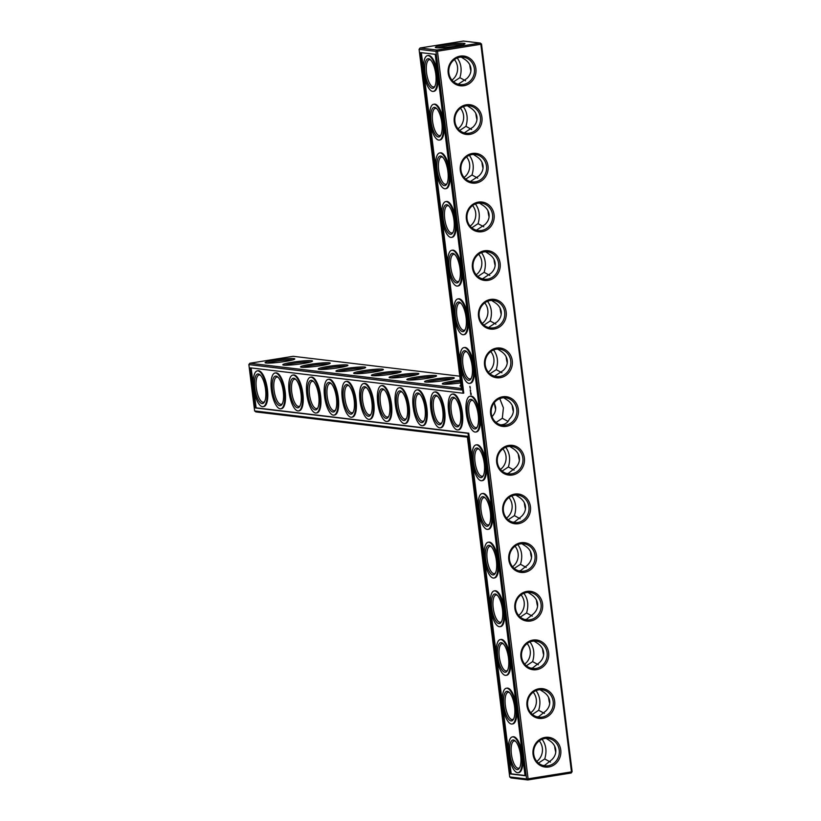 <?xml version="1.0" encoding="UTF-8"?>
<svg xmlns="http://www.w3.org/2000/svg" width="821" height="821" viewBox="0 0 821 821"><rect width="100%" height="100%" fill="white"/><g stroke="black" fill="none" stroke-linecap="round" stroke-linejoin="round"><path stroke-width="1.23" d="M467.395 437.162L255.875 411.916L254.633 410.921L248.866 364.596L461.515 389.975L419.09 49.342L435.961 51.354L436.905 50.009L420.034 47.998L419.09 49.342M572.134 771.658L571.467 771.884L480.839 44.283L481.506 44.057L572.134 771.658L571.19 773.002L527.821 779.95L526.579 778.955L528.098 778.831L437.47 51.23L435.961 51.354L526.579 778.955L509.718 776.943L467.282 436.31L254.633 410.921M539.264 740.86A13.793 12.849 -83.2 0 1 536.811 761.416M533.209 692.195A13.793 12.849 -83.2 0 1 530.756 712.751M527.144 643.541A13.793 12.849 -83.2 0 1 524.691 664.086M521.078 594.876A13.793 12.849 -83.2 0 1 518.626 615.432M515.024 546.211A13.793 12.849 -83.2 0 1 512.571 566.767M508.958 497.547A13.793 12.849 -83.2 0 1 506.506 518.102M502.904 448.882A13.793 12.849 -83.2 0 1 500.451 469.438M510.457 773.967L468.032 433.324L255.382 407.945L250.384 367.849L463.034 393.228L420.609 52.595L435.212 54.33L525.06 775.712L510.457 773.967L511.185 773.844L468.76 433.211L256.111 407.832L251.144 367.941M509.718 776.943L510.949 777.939L527.821 779.95L528.098 778.831L571.467 771.884L571.19 773.002M541.891 739.352L543.112 738.91M538.484 763.078L544.734 758.943C546.96 751.472 546.16 745.037 542.332 739.618M535.836 690.687L537.047 690.245M532.418 714.424L538.679 710.278C540.906 702.817 540.095 696.372 536.267 690.954M529.771 642.032L530.982 641.581M526.364 665.759L532.613 661.613C534.84 654.152 534.04 647.707 530.212 642.289M523.716 593.367L524.927 592.926M520.298 617.094L526.559 612.959C528.775 605.488 527.975 599.043 524.147 593.634M517.651 544.703L518.862 544.261M514.233 568.43L520.493 564.294C522.72 556.823 521.92 550.388 518.082 544.97M511.586 496.038L512.797 495.597M508.178 519.775L514.428 515.629C516.655 508.168 515.855 501.723 512.027 496.305M505.531 447.373L506.742 446.932M502.113 471.11L508.373 466.964C510.6 459.503 509.79 453.059 505.962 447.64M420.034 47.998L463.403 41.05L480.275 43.061L481.506 44.057M248.866 364.596L249.81 363.251L293.179 356.304L459.801 376.192M470.905 70.965A13.793 4.834 80.9 0 1 469.797 64.808M476.97 119.63A13.793 4.834 80.9 0 1 475.852 113.472M483.025 168.284A13.793 4.834 80.9 0 1 481.917 162.127M489.09 216.949A13.793 4.834 80.9 0 1 487.982 210.792M495.155 265.614A13.793 4.834 80.9 0 1 494.037 259.457M501.21 314.279A13.793 4.834 80.9 0 1 500.102 308.121M507.275 362.944A13.793 4.834 80.9 0 1 506.157 356.786M513.33 411.598A13.793 4.834 80.9 0 1 512.222 405.441M519.395 460.263A13.793 4.834 80.9 0 1 518.287 454.105M495.617 409.484A13.793 4.834 80.9 0 1 494.499 403.327M525.461 508.928A13.793 4.834 80.9 0 1 524.342 502.77M531.515 557.592A13.793 4.834 80.9 0 1 530.407 551.435M537.581 606.257A13.793 4.834 80.9 0 1 536.462 600.1M543.646 654.912A13.793 4.834 80.9 0 1 542.527 648.754M549.701 703.576A13.793 4.834 80.9 0 1 548.592 697.419M555.766 752.241A13.793 4.834 80.9 0 1 554.647 746.084M249.81 363.251L461.33 388.497M468.032 433.324L468.76 433.211M255.382 407.945L256.111 407.832M463.034 393.228L463.762 393.115L421.358 52.677M511.185 773.844L525.04 775.496M459.616 424.744A13.793 4.834 80.9 0 1 458.385 425.473A13.793 4.834 80.9 0 1 457.902 425.483A13.793 4.834 80.9 0 1 451.334 411.947A13.793 4.834 80.9 0 1 454.023 398.247A13.793 4.834 80.9 0 1 455.419 398.554M500.738 398.257L499.917 399.006L503.406 407.863L502.319 418.269L496.048 422.435M492.015 416.606C494.786 413.712 495.987 410.49 495.607 406.929L494.211 402.793M441.893 422.62A13.793 4.834 80.9 0 1 440.672 423.359A13.793 4.834 80.9 0 1 440.179 423.369A13.793 4.834 80.9 0 1 433.611 409.833A13.793 4.834 80.9 0 1 436.3 396.122A13.793 4.834 80.9 0 1 437.706 396.44M424.18 420.506A13.793 4.834 80.9 0 1 422.948 421.245A13.793 4.834 80.9 0 1 422.466 421.255A13.793 4.834 80.9 0 1 415.898 407.719A13.793 4.834 80.9 0 1 418.587 394.008A13.793 4.834 80.9 0 1 419.983 394.326M406.457 418.392A13.793 4.834 80.9 0 1 405.225 419.131A13.793 4.834 80.9 0 1 404.743 419.141A13.793 4.834 80.9 0 1 398.175 405.595A13.793 4.834 80.9 0 1 400.864 391.894A13.793 4.834 80.9 0 1 402.259 392.212M388.733 416.278A13.793 4.834 80.9 0 1 387.502 417.017A13.793 4.834 80.9 0 1 387.019 417.027A13.793 4.834 80.9 0 1 380.451 403.48A13.793 4.834 80.9 0 1 383.14 389.78A13.793 4.834 80.9 0 1 384.536 390.098M371.01 414.164A13.793 4.834 80.9 0 1 369.789 414.903A13.793 4.834 80.9 0 1 369.296 414.913A13.793 4.834 80.9 0 1 362.728 401.366A13.793 4.834 80.9 0 1 365.417 387.666A13.793 4.834 80.9 0 1 366.823 387.984M353.297 412.05A13.793 4.834 80.9 0 1 352.065 412.789A13.793 4.834 80.9 0 1 351.583 412.799A13.793 4.834 80.9 0 1 345.015 399.252A13.793 4.834 80.9 0 1 347.704 385.552A13.793 4.834 80.9 0 1 349.099 385.87M335.573 409.936A13.793 4.834 80.9 0 1 334.342 410.674A13.793 4.834 80.9 0 1 333.86 410.674A13.793 4.834 80.9 0 1 327.292 397.138A13.793 4.834 80.9 0 1 329.98 383.438A13.793 4.834 80.9 0 1 331.376 383.756M317.85 407.821A13.793 4.834 80.9 0 1 316.619 408.56A13.793 4.834 80.9 0 1 316.136 408.56A13.793 4.834 80.9 0 1 309.568 395.024A13.793 4.834 80.9 0 1 312.257 381.324A13.793 4.834 80.9 0 1 313.653 381.642M300.127 405.707A13.793 4.834 80.9 0 1 298.906 406.436A13.793 4.834 80.9 0 1 298.413 406.446A13.793 4.834 80.9 0 1 291.845 392.91A13.793 4.834 80.9 0 1 294.534 379.21A13.793 4.834 80.9 0 1 295.929 379.518M282.403 403.593A13.793 4.834 80.9 0 1 281.182 404.322A13.793 4.834 80.9 0 1 280.7 404.332A13.793 4.834 80.9 0 1 274.132 390.796A13.793 4.834 80.9 0 1 276.821 377.096A13.793 4.834 80.9 0 1 278.216 377.403M264.69 401.469A13.793 4.834 80.9 0 1 263.459 402.208A13.793 4.834 80.9 0 1 262.977 402.218A13.793 4.834 80.9 0 1 256.409 388.682A13.793 4.834 80.9 0 1 259.097 374.981A13.793 4.834 80.9 0 1 260.493 375.289M544.734 758.943L550.45 762.083M546.139 738.377L549.331 740.45C553.067 742.861 555.212 745.94 555.755 749.686C556.145 753.442 554.801 756.808 551.733 759.774L544.682 765.357L543.092 765.5M519.765 767.491A13.793 4.834 80.9 0 1 518.544 768.23A13.793 4.834 80.9 0 1 518.051 768.24A13.793 4.834 80.9 0 1 511.483 754.694A13.793 4.834 80.9 0 1 514.172 740.994A13.793 4.834 80.9 0 1 515.567 741.312M538.679 710.278L544.395 713.418M540.074 689.722L543.266 691.795C547.002 694.197 549.146 697.275 549.69 701.021C550.08 704.787 548.746 708.143 545.678 711.119L538.627 716.692L537.037 716.836M513.71 718.827A13.793 4.834 80.9 0 1 512.478 719.565A13.793 4.834 80.9 0 1 511.996 719.576A13.793 4.834 80.9 0 1 505.428 706.039A13.793 4.834 80.9 0 1 508.117 692.329A13.793 4.834 80.9 0 1 509.513 692.647M532.613 661.613L538.33 664.753M534.019 641.057L537.201 643.13C540.947 645.542 543.092 648.621 543.635 652.367C544.025 656.123 542.681 659.489 539.613 662.455L532.562 668.027L530.971 668.171M507.645 670.172A13.793 4.834 80.9 0 1 506.413 670.901A13.793 4.834 80.9 0 1 505.931 670.911A13.793 4.834 80.9 0 1 499.363 657.375A13.793 4.834 80.9 0 1 502.052 643.674A13.793 4.834 80.9 0 1 503.447 643.982M526.559 612.959L532.265 616.099M527.954 592.393L531.146 594.466C534.882 596.877 537.026 599.956 537.57 603.702C537.96 607.458 536.616 610.824 533.547 613.79L526.497 619.362L524.906 619.506M501.58 621.507A13.793 4.834 80.9 0 1 500.358 622.246A13.793 4.834 80.9 0 1 499.866 622.246A13.793 4.834 80.9 0 1 493.298 608.71A13.793 4.834 80.9 0 1 495.987 595.009A13.793 4.834 80.9 0 1 497.393 595.328M520.493 564.294L526.21 567.434M521.889 543.728L525.081 545.801C528.816 548.212 530.961 551.291 531.515 555.037C531.895 558.793 530.561 562.159 527.493 565.125L520.442 570.708L518.851 570.852M495.525 572.842A13.793 4.834 80.9 0 1 494.293 573.581A13.793 4.834 80.9 0 1 493.811 573.592A13.793 4.834 80.9 0 1 487.243 560.045A13.793 4.834 80.9 0 1 489.932 546.345A13.793 4.834 80.9 0 1 491.327 546.663M514.428 515.629L520.145 518.769M515.834 495.063L519.026 497.136C522.761 499.548 524.906 502.626 525.45 506.372C525.84 510.128 524.496 513.494 521.427 516.46L514.377 522.043L512.786 522.187M489.46 524.178A13.793 4.834 80.9 0 1 488.228 524.917A13.793 4.834 80.9 0 1 487.746 524.927A13.793 4.834 80.9 0 1 481.178 511.38A13.793 4.834 80.9 0 1 483.867 497.68A13.793 4.834 80.9 0 1 485.262 497.998M508.373 466.964L514.079 470.105M509.769 446.408L512.961 448.482C516.696 450.883 518.841 453.962 519.385 457.708C519.775 461.474 518.441 464.83 515.372 467.806L508.322 473.378L506.731 473.522M483.395 475.513A13.793 4.834 80.9 0 1 482.173 476.252A13.793 4.834 80.9 0 1 481.691 476.262A13.793 4.834 80.9 0 1 475.123 462.726A13.793 4.834 80.9 0 1 477.812 449.015A13.793 4.834 80.9 0 1 479.207 449.333M480.839 44.283L437.47 51.23L436.905 50.009L480.275 43.061L480.839 44.283M548.746 766.988A14.973 13.957 -83.2 0 1 533.989 746.72A14.973 13.957 -83.2 0 1 557.972 742.882A14.973 13.957 -83.2 0 1 548.746 766.988M542.681 718.324A14.973 13.957 -83.2 0 1 527.924 698.055A14.973 13.957 -83.2 0 1 551.907 694.217A14.973 13.957 -83.2 0 1 542.681 718.324M536.616 669.659A14.973 13.957 -83.2 0 1 521.869 649.39A14.973 13.957 -83.2 0 1 545.852 645.552A14.973 13.957 -83.2 0 1 536.616 669.659M530.561 621.004A14.973 13.957 -83.2 0 1 515.804 600.736A14.973 13.957 -83.2 0 1 539.787 596.888A14.973 13.957 -83.2 0 1 530.561 621.004M524.496 572.34A14.973 13.957 -83.2 0 1 509.738 552.071A14.973 13.957 -83.2 0 1 533.722 548.223A14.973 13.957 -83.2 0 1 524.496 572.34M518.441 523.675A14.973 13.957 -83.2 0 1 503.684 503.406A14.973 13.957 -83.2 0 1 527.667 499.568A14.973 13.957 -83.2 0 1 518.441 523.675M512.376 475.01A14.973 13.957 -83.2 0 1 497.618 454.742A14.973 13.957 -83.2 0 1 521.602 450.903A14.973 13.957 -83.2 0 1 512.376 475.01M518.318 409.34A14.973 13.957 96.8 0 0 495.956 399.858A14.973 13.957 96.8 0 0 499.147 425.483A14.973 13.957 96.8 0 0 518.318 409.34M496.572 348.104A14.973 13.957 96.8 0 0 487.335 372.211A14.973 13.957 96.8 0 0 511.329 368.372A14.973 13.957 96.8 0 0 496.572 348.104M490.506 299.439A14.973 13.957 96.8 0 0 481.28 323.546A14.973 13.957 96.8 0 0 505.264 319.708A14.973 13.957 96.8 0 0 490.506 299.439M484.441 250.774A14.973 13.957 96.8 0 0 475.215 274.891A14.973 13.957 96.8 0 0 499.199 271.043A14.973 13.957 96.8 0 0 484.441 250.774M478.386 202.11A14.973 13.957 96.8 0 0 469.16 226.227A14.973 13.957 96.8 0 0 493.144 222.378A14.973 13.957 96.8 0 0 478.386 202.11M472.321 153.455A14.973 13.957 96.8 0 0 463.095 177.562A14.973 13.957 96.8 0 0 487.079 173.724A14.973 13.957 96.8 0 0 472.321 153.455M466.266 104.79A14.973 13.957 96.8 0 0 457.03 128.897A14.973 13.957 96.8 0 0 481.014 125.059A14.973 13.957 96.8 0 0 466.266 104.79M460.201 56.126A14.973 13.957 96.8 0 0 450.975 80.242A14.973 13.957 96.8 0 0 474.959 76.394A14.973 13.957 96.8 0 0 460.201 56.126M436.341 47.741A14.932 1.385 172.9 0 1 435.417 47.495A14.932 1.385 172.9 0 1 449.98 44.149A14.932 1.385 172.9 0 1 464.922 43.821A14.932 1.385 172.9 0 1 452.289 46.653A14.932 1.385 172.9 0 1 436.341 47.741M380.872 372.837A14.973 1.396 -7.1 0 0 371.482 375.454A14.973 1.396 -7.1 0 0 386.424 374.858A14.973 1.396 -7.1 0 0 401.069 371.769A14.973 1.396 -7.1 0 0 380.872 372.837M398.585 374.951A14.973 1.396 -7.1 0 0 389.195 377.568A14.973 1.396 -7.1 0 0 404.148 376.972A14.973 1.396 -7.1 0 0 418.782 373.883A14.973 1.396 -7.1 0 0 398.585 374.951M416.309 377.065A14.973 1.396 -7.1 0 0 406.918 379.682A14.973 1.396 -7.1 0 0 421.871 379.086A14.973 1.396 -7.1 0 0 436.505 375.997A14.973 1.396 -7.1 0 0 416.309 377.065M434.032 379.179A14.973 1.396 -7.1 0 0 424.642 381.796A14.973 1.396 -7.1 0 0 439.594 381.211A14.973 1.396 -7.1 0 0 454.229 378.112A14.973 1.396 -7.1 0 0 434.032 379.179M460.294 380.174A14.973 1.396 -7.1 0 0 451.755 381.293A14.973 1.396 -7.1 0 0 442.365 383.91A14.973 1.396 -7.1 0 0 460.632 382.873M460.93 385.285A14.973 1.396 -7.1 0 0 460.078 386.024A14.973 1.396 -7.1 0 0 461.053 386.281M274.542 360.142A14.973 1.396 -7.1 0 0 265.152 362.759A14.973 1.396 -7.1 0 0 280.105 362.174A14.973 1.396 -7.1 0 0 294.739 359.075A14.973 1.396 -7.1 0 0 274.542 360.142M292.266 362.256A14.973 1.396 -7.1 0 0 282.876 364.873A14.973 1.396 -7.1 0 0 297.818 364.288A14.973 1.396 -7.1 0 0 312.462 361.189A14.973 1.396 -7.1 0 0 292.266 362.256M309.989 364.38A14.973 1.396 -7.1 0 0 300.599 366.987A14.973 1.396 -7.1 0 0 315.541 366.402A14.973 1.396 -7.1 0 0 330.175 363.303A14.973 1.396 -7.1 0 0 309.989 364.38M327.702 366.494A14.973 1.396 -7.1 0 0 318.312 369.101A14.973 1.396 -7.1 0 0 333.264 368.516A14.973 1.396 -7.1 0 0 347.899 365.417A14.973 1.396 -7.1 0 0 327.702 366.494M345.425 368.608A14.973 1.396 -7.1 0 0 336.035 371.215A14.973 1.396 -7.1 0 0 350.988 370.63A14.973 1.396 -7.1 0 0 365.622 367.531A14.973 1.396 -7.1 0 0 345.425 368.608M363.149 370.723A14.973 1.396 -7.1 0 0 353.759 373.339A14.973 1.396 -7.1 0 0 368.711 372.744A14.973 1.396 -7.1 0 0 383.345 369.645A14.973 1.396 -7.1 0 0 363.149 370.723M453.623 81.802L459.883 77.667L465.589 80.807M459.883 77.667C462.11 70.196 461.299 63.761 457.471 58.342L458.251 57.634M458.241 84.224L466.882 78.498C469.951 75.532 471.285 72.166 470.895 68.41C470.351 64.664 468.206 61.585 464.47 59.174L461.279 57.101M459.688 130.467L465.938 126.331L471.654 129.472M465.938 126.331C468.165 118.86 467.365 112.426 463.537 107.007L464.306 106.299M464.296 132.879L472.937 127.163C476.006 124.197 477.35 120.831 476.96 117.075C476.416 113.329 474.271 110.25 470.536 107.838L467.344 105.765M465.753 179.132L472.003 174.986L477.719 178.126M472.003 174.986C474.23 167.525 473.43 161.08 469.591 155.662L470.371 154.953M470.361 181.544L479.002 175.827C482.071 172.862 483.405 169.495 483.025 165.739C482.471 161.994 480.336 158.915 476.591 156.503L473.399 154.43M471.808 227.797L478.068 223.651L483.774 226.791M478.068 223.651C480.285 216.19 479.485 209.745 475.657 204.326L476.437 203.618M476.416 230.208L485.057 224.492C488.126 221.516 489.47 218.16 489.08 214.394C488.536 210.648 486.391 207.58 482.656 205.168L479.464 203.095M477.873 276.461L484.123 272.315L489.839 275.456M484.123 272.315C486.35 264.855 485.55 258.41 481.722 252.991L482.491 252.283M482.481 278.873L491.122 273.147C494.191 270.181 495.535 266.815 495.145 263.059C494.601 259.313 492.456 256.234 488.711 253.822L485.529 251.749M483.928 325.116L490.188 320.98L495.905 324.121M490.188 320.98C492.415 313.509 491.615 307.075 487.777 301.656L488.557 300.948M488.546 327.538L497.187 321.811C500.256 318.846 501.59 315.48 501.21 311.723C500.656 307.978 498.511 304.899 494.776 302.487L491.584 300.414M489.993 373.781L496.243 369.645L501.959 372.785M496.243 369.645C498.47 362.174 497.67 355.739 493.842 350.321L494.622 349.613M494.601 376.192L503.242 370.476C506.311 367.51 507.655 364.144 507.265 360.388C506.721 356.642 504.576 353.564 500.841 351.152L497.649 349.079M508.045 421.43L502.319 418.269M500.677 424.857C504.956 424.652 507.85 422.733 509.338 419.11C512.386 416.144 513.71 412.789 513.33 409.053C512.786 405.317 510.652 402.249 506.937 399.837L503.714 397.744M512.396 736.889L513.125 736.776A18.124 6.352 80.9 0 1 522.515 755.453A18.124 6.352 80.9 0 1 518.862 772.571L518.133 772.684A18.124 6.352 -99.1 0 0 521.787 755.566A18.124 6.352 -99.1 0 0 512.396 736.889A18.124 6.352 -99.1 0 0 508.999 755.792A18.124 6.352 -99.1 0 0 518.133 772.684M506.331 688.224L507.06 688.111A18.124 6.352 80.9 0 1 516.45 706.789A18.124 6.352 80.9 0 1 512.797 723.906L512.068 724.019A18.124 6.352 -99.1 0 0 515.721 706.902A18.124 6.352 -99.1 0 0 506.331 688.224A18.124 6.352 -99.1 0 0 502.934 707.127A18.124 6.352 -99.1 0 0 512.068 724.019M500.276 639.569L501.005 639.446A18.124 6.352 80.9 0 1 510.395 658.124A18.124 6.352 80.9 0 1 506.742 675.242L506.013 675.355A18.124 6.352 -99.1 0 0 509.667 658.237A18.124 6.352 -99.1 0 0 500.276 639.569A18.124 6.352 -99.1 0 0 496.869 658.463A18.124 6.352 -99.1 0 0 506.013 675.355M494.211 590.904L494.94 590.781A18.124 6.352 80.9 0 1 504.33 609.459A18.124 6.352 80.9 0 1 500.677 626.577L499.948 626.7A18.124 6.352 -99.1 0 0 503.601 609.582A18.124 6.352 -99.1 0 0 494.211 590.904A18.124 6.352 -99.1 0 0 490.814 609.808A18.124 6.352 -99.1 0 0 499.948 626.7M488.156 542.24L488.885 542.127A18.124 6.352 80.9 0 1 498.265 560.794A18.124 6.352 80.9 0 1 494.611 577.912L493.883 578.035A18.124 6.352 -99.1 0 0 497.536 560.917A18.124 6.352 -99.1 0 0 488.156 542.24A18.124 6.352 -99.1 0 0 484.749 561.143A18.124 6.352 -99.1 0 0 493.883 578.035M482.091 493.575L482.82 493.462A18.124 6.352 80.9 0 1 492.21 512.14A18.124 6.352 80.9 0 1 488.557 529.258L487.828 529.371A18.124 6.352 -99.1 0 0 491.481 512.253A18.124 6.352 -99.1 0 0 482.091 493.575A18.124 6.352 -99.1 0 0 478.694 512.478A18.124 6.352 -99.1 0 0 487.828 529.371M476.026 444.91L476.755 444.797A18.124 6.352 80.9 0 1 486.145 463.475A18.124 6.352 80.9 0 1 482.491 480.593L481.763 480.706A18.124 6.352 -99.1 0 0 485.416 463.588A18.124 6.352 -99.1 0 0 476.026 444.91A18.124 6.352 -99.1 0 0 472.629 463.814A18.124 6.352 -99.1 0 0 481.763 480.706M469.971 396.256L470.7 396.133A18.124 6.352 80.9 0 1 480.09 414.81A18.124 6.352 80.9 0 1 476.426 431.928L475.698 432.041A18.124 6.352 -99.1 0 0 479.361 414.923A18.124 6.352 -99.1 0 0 469.971 396.256A18.124 6.352 -99.1 0 0 466.564 415.149A18.124 6.352 -99.1 0 0 475.698 432.041M470.618 394.08L471.028 394.747L471.275 394.162L470.782 392.807L470.813 394.059M470.587 392.335L470.515 391.586L470.7 392.325M470.454 391.391L470.341 390.622L470.454 391.391M470.289 390.406L470.228 389.749L470.679 390.457M469.951 387.676L470.402 388.374L469.992 387.666M469.797 386.404L470.238 387.102L469.828 386.404M463.906 347.591L464.635 347.478A18.124 6.352 80.9 0 1 474.025 366.145A18.124 6.352 80.9 0 1 470.371 383.263L469.643 383.386A18.124 6.352 -99.1 0 0 473.296 366.269A18.124 6.352 -99.1 0 0 463.906 347.591A18.124 6.352 -99.1 0 0 460.509 366.494A18.124 6.352 -99.1 0 0 469.643 383.386M452.248 394.142L452.976 394.018A18.124 6.352 80.9 0 1 462.367 412.696A18.124 6.352 80.9 0 1 458.713 429.814L457.985 429.927A18.124 6.352 -99.1 0 0 461.638 412.809A18.124 6.352 -99.1 0 0 452.248 394.142A18.124 6.352 -99.1 0 0 448.851 413.035A18.124 6.352 -99.1 0 0 457.985 429.927M457.841 298.926L458.57 298.813A18.124 6.352 80.9 0 1 467.96 317.481A18.124 6.352 80.9 0 1 464.306 334.599L463.578 334.722A18.124 6.352 -99.1 0 0 467.231 317.604A18.124 6.352 -99.1 0 0 457.841 298.926A18.124 6.352 -99.1 0 0 454.444 317.83A18.124 6.352 -99.1 0 0 463.578 334.722M451.786 250.261L452.515 250.148A18.124 6.352 80.9 0 1 461.905 268.826A18.124 6.352 80.9 0 1 458.251 285.944L457.523 286.057A18.124 6.352 -99.1 0 0 461.176 268.939A18.124 6.352 -99.1 0 0 451.786 250.261A18.124 6.352 -99.1 0 0 448.379 269.165A18.124 6.352 -99.1 0 0 457.523 286.057M434.525 392.017L435.253 391.904A18.124 6.352 80.9 0 1 444.643 410.582A18.124 6.352 80.9 0 1 440.99 427.7L440.261 427.813A18.124 6.352 -99.1 0 0 443.915 410.695A18.124 6.352 -99.1 0 0 434.525 392.017A18.124 6.352 -99.1 0 0 431.128 410.921A18.124 6.352 -99.1 0 0 440.261 427.813M445.721 201.607L446.45 201.484A18.124 6.352 80.9 0 1 455.84 220.161A18.124 6.352 80.9 0 1 452.186 237.279L451.458 237.392A18.124 6.352 -99.1 0 0 455.111 220.274A18.124 6.352 -99.1 0 0 445.721 201.607A18.124 6.352 -99.1 0 0 442.324 220.5A18.124 6.352 -99.1 0 0 451.458 237.392M439.666 152.942L440.395 152.819A18.124 6.352 80.9 0 1 449.775 171.497A18.124 6.352 80.9 0 1 446.121 188.614L445.393 188.738A18.124 6.352 -99.1 0 0 449.046 171.61A18.124 6.352 -99.1 0 0 439.666 152.942A18.124 6.352 -99.1 0 0 436.259 171.835A18.124 6.352 -99.1 0 0 445.393 188.738M433.601 104.277L434.33 104.164A18.124 6.352 80.9 0 1 443.72 122.832A18.124 6.352 80.9 0 1 440.066 139.95L439.338 140.073A18.124 6.352 -99.1 0 0 442.991 122.955A18.124 6.352 -99.1 0 0 433.601 104.277A18.124 6.352 -99.1 0 0 430.204 123.181A18.124 6.352 -99.1 0 0 439.338 140.073M427.536 55.612L428.264 55.5A18.124 6.352 80.9 0 1 437.655 74.177A18.124 6.352 80.9 0 1 434.001 91.295L433.272 91.408A18.124 6.352 -99.1 0 0 436.926 74.29A18.124 6.352 -99.1 0 0 427.536 55.612A18.124 6.352 -99.1 0 0 424.139 74.516A18.124 6.352 -99.1 0 0 433.272 91.408M416.801 389.903L417.53 389.79A18.124 6.352 80.9 0 1 426.92 408.468A18.124 6.352 80.9 0 1 423.267 425.586L422.538 425.699A18.124 6.352 -99.1 0 0 426.191 408.581A18.124 6.352 -99.1 0 0 416.801 389.903A18.124 6.352 -99.1 0 0 413.404 408.807A18.124 6.352 -99.1 0 0 422.538 425.699M399.088 387.789L399.817 387.676A18.124 6.352 80.9 0 1 409.197 406.354A18.124 6.352 80.9 0 1 405.543 423.472L404.815 423.585A18.124 6.352 -99.1 0 0 408.468 406.467A18.124 6.352 -99.1 0 0 399.088 387.789A18.124 6.352 -99.1 0 0 395.681 406.693A18.124 6.352 -99.1 0 0 404.815 423.585M381.365 385.675L382.093 385.562A18.124 6.352 80.9 0 1 391.484 404.24A18.124 6.352 80.9 0 1 387.83 421.358L387.102 421.471A18.124 6.352 -99.1 0 0 390.755 404.353A18.124 6.352 -99.1 0 0 381.365 385.675A18.124 6.352 -99.1 0 0 377.968 404.579A18.124 6.352 -99.1 0 0 387.102 421.471M363.641 383.561L364.37 383.448A18.124 6.352 80.9 0 1 373.76 402.116A18.124 6.352 80.9 0 1 370.107 419.244L369.378 419.357A18.124 6.352 -99.1 0 0 373.032 402.239A18.124 6.352 -99.1 0 0 363.641 383.561A18.124 6.352 -99.1 0 0 360.245 402.464A18.124 6.352 -99.1 0 0 369.378 419.357M345.918 381.447L346.647 381.334A18.124 6.352 80.9 0 1 356.037 400.001A18.124 6.352 80.9 0 1 352.383 417.119L351.655 417.242A18.124 6.352 -99.1 0 0 355.308 400.125A18.124 6.352 -99.1 0 0 345.918 381.447A18.124 6.352 -99.1 0 0 342.521 400.35A18.124 6.352 -99.1 0 0 351.655 417.242M328.205 379.333L328.934 379.22A18.124 6.352 80.9 0 1 338.314 397.887A18.124 6.352 80.9 0 1 334.66 415.005L333.931 415.128A18.124 6.352 -99.1 0 0 337.585 398.011A18.124 6.352 -99.1 0 0 328.205 379.333A18.124 6.352 -99.1 0 0 324.798 398.236A18.124 6.352 -99.1 0 0 333.931 415.128M310.482 377.219L311.21 377.096A18.124 6.352 80.9 0 1 320.601 395.773A18.124 6.352 80.9 0 1 316.947 412.891L316.218 413.014A18.124 6.352 -99.1 0 0 319.872 395.896A18.124 6.352 -99.1 0 0 310.482 377.219A18.124 6.352 -99.1 0 0 307.075 396.122A18.124 6.352 -99.1 0 0 316.218 413.014M292.758 375.105L293.487 374.981A18.124 6.352 80.9 0 1 302.877 393.659A18.124 6.352 80.9 0 1 299.224 410.777L298.495 410.9A18.124 6.352 -99.1 0 0 302.149 393.772A18.124 6.352 -99.1 0 0 292.758 375.105A18.124 6.352 -99.1 0 0 289.361 393.998A18.124 6.352 -99.1 0 0 298.495 410.9M275.035 372.991L275.764 372.867A18.124 6.352 80.9 0 1 285.154 391.545A18.124 6.352 80.9 0 1 281.5 408.663L280.772 408.776A18.124 6.352 -99.1 0 0 284.425 391.658A18.124 6.352 -99.1 0 0 275.035 372.991A18.124 6.352 -99.1 0 0 271.638 391.884A18.124 6.352 -99.1 0 0 280.772 408.776M257.312 370.876L258.051 370.753A18.124 6.352 80.9 0 1 267.43 389.431A18.124 6.352 80.9 0 1 263.777 406.549L263.048 406.662A18.124 6.352 -99.1 0 0 266.702 389.544A18.124 6.352 -99.1 0 0 257.312 370.876A18.124 6.352 -99.1 0 0 253.915 389.77A18.124 6.352 -99.1 0 0 263.048 406.662M460.458 381.457A13.793 1.283 -7.1 0 0 452.32 382.514A13.793 1.283 -7.1 0 0 444.469 384.238M456.958 426.828A14.973 5.244 80.9 0 1 449.518 409.31A14.973 5.244 80.9 0 1 454.855 398.011A14.973 5.244 80.9 0 1 460.294 411.208A14.973 5.244 80.9 0 1 459.247 425.432A14.973 5.244 80.9 0 1 456.958 426.828M477.34 426.858A13.793 4.834 80.9 0 1 476.108 427.587A13.793 4.834 80.9 0 1 475.626 427.597A13.793 4.834 80.9 0 1 469.058 414.061A13.793 4.834 80.9 0 1 471.747 400.361A13.793 4.834 80.9 0 1 473.142 400.669M452.268 378.943A13.793 1.283 -7.1 0 0 434.596 380.4A13.793 1.283 -7.1 0 0 426.746 382.124M439.235 424.714A14.973 5.244 80.9 0 1 431.795 407.195A14.973 5.244 80.9 0 1 437.131 395.896A14.973 5.244 80.9 0 1 442.57 409.094A14.973 5.244 80.9 0 1 441.524 423.318A14.973 5.244 80.9 0 1 439.235 424.714M434.545 376.829A13.793 1.283 -7.1 0 0 416.883 378.286A13.793 1.283 -7.1 0 0 409.022 380.01M421.512 422.599A14.973 5.244 80.9 0 1 414.082 405.071A14.973 5.244 80.9 0 1 419.408 393.782A14.973 5.244 80.9 0 1 424.847 406.97A14.973 5.244 80.9 0 1 423.8 421.204A14.973 5.244 80.9 0 1 421.512 422.599M416.822 374.715A13.793 1.283 -7.1 0 0 399.16 376.172A13.793 1.283 -7.1 0 0 391.299 377.896M403.799 420.485A14.973 5.244 80.9 0 1 396.358 402.957A14.973 5.244 80.9 0 1 401.695 391.668A14.973 5.244 80.9 0 1 407.134 404.856A14.973 5.244 80.9 0 1 406.087 419.09A14.973 5.244 80.9 0 1 403.799 420.485M399.109 372.601A13.793 1.283 -7.1 0 0 381.437 374.058A13.793 1.283 -7.1 0 0 373.586 375.772M386.075 418.371A14.973 5.244 80.9 0 1 378.635 400.843A14.973 5.244 80.9 0 1 383.971 389.554A14.973 5.244 80.9 0 1 389.411 402.742A14.973 5.244 80.9 0 1 388.364 416.976A14.973 5.244 80.9 0 1 386.075 418.371M381.385 370.487A13.793 1.283 -7.1 0 0 363.713 371.944A13.793 1.283 -7.1 0 0 355.862 373.658M368.352 416.257A14.973 5.244 80.9 0 1 360.912 398.729A14.973 5.244 80.9 0 1 366.248 387.44A14.973 5.244 80.9 0 1 371.687 400.627A14.973 5.244 80.9 0 1 370.64 414.862A14.973 5.244 80.9 0 1 368.352 416.257M363.662 368.362A13.793 1.283 -7.1 0 0 346 369.819A13.793 1.283 -7.1 0 0 338.139 371.544M350.629 414.133A14.973 5.244 80.9 0 1 343.199 396.615A14.973 5.244 80.9 0 1 348.525 385.326A14.973 5.244 80.9 0 1 353.964 398.513A14.973 5.244 80.9 0 1 352.917 412.747A14.973 5.244 80.9 0 1 350.629 414.133M345.939 366.248A13.793 1.283 -7.1 0 0 328.277 367.705A13.793 1.283 -7.1 0 0 320.416 369.429M332.905 412.019A14.973 5.244 80.9 0 1 325.475 394.501A14.973 5.244 80.9 0 1 330.812 383.202A14.973 5.244 80.9 0 1 336.241 396.399A14.973 5.244 80.9 0 1 335.204 410.633A14.973 5.244 80.9 0 1 332.905 412.019M328.215 364.134A13.793 1.283 -7.1 0 0 310.554 365.591A13.793 1.283 -7.1 0 0 302.703 367.315M315.192 409.905A14.973 5.244 80.9 0 1 307.752 392.387A14.973 5.244 80.9 0 1 313.088 381.088A14.973 5.244 80.9 0 1 318.527 394.285A14.973 5.244 80.9 0 1 317.481 408.519A14.973 5.244 80.9 0 1 315.192 409.905M310.502 362.02A13.793 1.283 -7.1 0 0 292.83 363.477A13.793 1.283 -7.1 0 0 284.979 365.201M297.469 407.791A14.973 5.244 80.9 0 1 290.029 390.273A14.973 5.244 80.9 0 1 295.365 378.974A14.973 5.244 80.9 0 1 300.804 392.171A14.973 5.244 80.9 0 1 299.757 406.405A14.973 5.244 80.9 0 1 297.469 407.791M292.779 359.906A13.793 1.283 -7.1 0 0 275.117 361.363A13.793 1.283 -7.1 0 0 267.256 363.087M279.745 405.677A14.973 5.244 80.9 0 1 272.315 388.159A14.973 5.244 80.9 0 1 277.642 376.86A14.973 5.244 80.9 0 1 283.081 390.057A14.973 5.244 80.9 0 1 282.034 404.281A14.973 5.244 80.9 0 1 279.745 405.677M262.022 403.563A14.973 5.244 80.9 0 1 254.592 386.044A14.973 5.244 80.9 0 1 259.918 374.745A14.973 5.244 80.9 0 1 265.357 387.943A14.973 5.244 80.9 0 1 264.321 402.167A14.973 5.244 80.9 0 1 262.022 403.563M548.171 765.767A13.793 12.849 -83.2 0 1 544.836 765.839A13.793 12.849 -83.2 0 1 533.712 750.62A13.793 12.849 -83.2 0 1 548.11 738.448A13.793 12.849 -83.2 0 1 559.337 751.882A13.793 12.849 -83.2 0 1 548.171 765.767M517.107 769.585A14.973 5.244 80.9 0 1 509.667 752.057A14.973 5.244 80.9 0 1 515.003 740.768A14.973 5.244 80.9 0 1 520.442 753.955A14.973 5.244 80.9 0 1 519.395 768.189A14.973 5.244 80.9 0 1 517.107 769.585M542.106 717.113A13.793 12.849 -83.2 0 1 538.781 717.174A13.793 12.849 -83.2 0 1 527.646 701.955A13.793 12.849 -83.2 0 1 542.045 689.794A13.793 12.849 -83.2 0 1 553.282 703.217A13.793 12.849 -83.2 0 1 542.106 717.113M511.042 720.92A14.973 5.244 80.9 0 1 503.612 703.392A14.973 5.244 80.9 0 1 508.938 692.103A14.973 5.244 80.9 0 1 514.377 705.29A14.973 5.244 80.9 0 1 513.33 719.524A14.973 5.244 80.9 0 1 511.042 720.92M536.051 668.448A13.793 12.849 -83.2 0 1 532.716 668.51A13.793 12.849 -83.2 0 1 521.592 653.3A13.793 12.849 -83.2 0 1 535.99 641.129A13.793 12.849 -83.2 0 1 547.217 654.553A13.793 12.849 -83.2 0 1 536.051 668.448M504.987 672.255A14.973 5.244 80.9 0 1 497.547 654.737A14.973 5.244 80.9 0 1 502.883 643.438A14.973 5.244 80.9 0 1 508.322 656.636A14.973 5.244 80.9 0 1 507.275 670.86A14.973 5.244 80.9 0 1 504.987 672.255M529.986 619.783A13.793 12.849 -83.2 0 1 526.661 619.855A13.793 12.849 -83.2 0 1 515.526 604.636A13.793 12.849 -83.2 0 1 529.925 592.464A13.793 12.849 -83.2 0 1 541.162 605.898A13.793 12.849 -83.2 0 1 529.986 619.783M498.922 623.591A14.973 5.244 80.9 0 1 491.481 606.072A14.973 5.244 80.9 0 1 496.818 594.773A14.973 5.244 80.9 0 1 502.257 607.971A14.973 5.244 80.9 0 1 501.21 622.205A14.973 5.244 80.9 0 1 498.922 623.591M523.931 571.118A13.793 12.849 -83.2 0 1 520.596 571.19A13.793 12.849 -83.2 0 1 509.472 555.971A13.793 12.849 -83.2 0 1 523.86 543.8A13.793 12.849 -83.2 0 1 535.097 557.233A13.793 12.849 -83.2 0 1 523.931 571.118M492.857 574.926A14.973 5.244 80.9 0 1 485.427 557.408A14.973 5.244 80.9 0 1 490.753 546.119A14.973 5.244 80.9 0 1 496.192 559.306A14.973 5.244 80.9 0 1 495.155 573.54A14.973 5.244 80.9 0 1 492.857 574.926M517.866 522.454A13.793 12.849 -83.2 0 1 514.531 522.525A13.793 12.849 -83.2 0 1 503.406 507.306A13.793 12.849 -83.2 0 1 517.805 495.135A13.793 12.849 -83.2 0 1 529.032 508.568A13.793 12.849 -83.2 0 1 517.866 522.454M486.802 526.271A14.973 5.244 80.9 0 1 479.361 508.743A14.973 5.244 80.9 0 1 484.698 497.454A14.973 5.244 80.9 0 1 490.137 510.641A14.973 5.244 80.9 0 1 489.09 524.876A14.973 5.244 80.9 0 1 486.802 526.271M511.801 473.799A13.793 12.849 -83.2 0 1 508.476 473.861A13.793 12.849 -83.2 0 1 497.341 458.641A13.793 12.849 -83.2 0 1 511.74 446.48A13.793 12.849 -83.2 0 1 522.977 459.904A13.793 12.849 -83.2 0 1 511.801 473.799M480.737 477.606A14.973 5.244 80.9 0 1 473.307 460.088A14.973 5.244 80.9 0 1 478.633 448.789A14.973 5.244 80.9 0 1 484.072 461.987A14.973 5.244 80.9 0 1 483.025 476.211A14.973 5.244 80.9 0 1 480.737 477.606M516.799 409.463A13.793 12.849 96.8 0 0 505.685 397.816A13.793 12.849 96.8 0 0 491.286 409.987A13.793 12.849 96.8 0 0 502.411 425.196A13.793 12.849 96.8 0 0 516.799 409.463M496.284 349.223A13.793 12.849 96.8 0 0 485.119 363.108A13.793 12.849 96.8 0 0 496.346 376.541A13.793 12.849 96.8 0 0 510.744 364.37A13.793 12.849 96.8 0 0 499.62 349.151A13.793 12.849 96.8 0 0 496.284 349.223M490.229 300.558A13.793 12.849 96.8 0 0 479.054 314.443A13.793 12.849 96.8 0 0 490.291 327.877A13.793 12.849 96.8 0 0 504.689 315.705A13.793 12.849 96.8 0 0 493.554 300.486A13.793 12.849 96.8 0 0 490.229 300.558M484.164 251.893A13.793 12.849 96.8 0 0 472.999 265.778A13.793 12.849 96.8 0 0 484.226 279.212A13.793 12.849 96.8 0 0 498.624 267.041A13.793 12.849 96.8 0 0 487.5 251.821A13.793 12.849 96.8 0 0 484.164 251.893M478.099 203.228A13.793 12.849 96.8 0 0 466.933 217.124A13.793 12.849 96.8 0 0 478.171 230.547A13.793 12.849 96.8 0 0 492.569 218.376A13.793 12.849 96.8 0 0 481.434 203.167A13.793 12.849 96.8 0 0 478.099 203.228M472.044 154.564A13.793 12.849 96.8 0 0 460.868 168.459A13.793 12.849 96.8 0 0 472.106 181.882A13.793 12.849 96.8 0 0 486.504 169.721A13.793 12.849 96.8 0 0 475.38 154.502A13.793 12.849 96.8 0 0 472.044 154.564M465.979 105.909A13.793 12.849 96.8 0 0 454.813 119.794A13.793 12.849 96.8 0 0 466.041 133.228A13.793 12.849 96.8 0 0 480.439 121.056A13.793 12.849 96.8 0 0 469.314 105.837A13.793 12.849 96.8 0 0 465.979 105.909M459.924 57.244A13.793 12.849 96.8 0 0 448.748 71.129A13.793 12.849 96.8 0 0 459.986 84.563A13.793 12.849 96.8 0 0 474.384 72.392A13.793 12.849 96.8 0 0 463.249 57.172A13.793 12.849 96.8 0 0 459.924 57.244M437.521 47.823A13.752 1.283 172.9 0 1 450.144 45.432A13.752 1.283 172.9 0 1 462.962 44.652M488.321 372.118A13.793 12.849 96.8 0 0 490.773 351.562M482.266 323.453A13.793 12.849 96.8 0 0 484.718 302.898M476.201 274.789A13.793 12.849 96.8 0 0 478.653 254.233M470.135 226.124A13.793 12.849 96.8 0 0 472.588 205.568M464.081 177.459A13.793 12.849 96.8 0 0 466.533 156.914M458.015 128.805A13.793 12.849 96.8 0 0 460.468 108.249M451.961 80.14A13.793 12.849 96.8 0 0 454.413 59.584M470.597 393.321L470.956 394.716M474.682 428.942A14.973 5.244 80.9 0 1 467.241 411.424A14.973 5.244 80.9 0 1 472.578 400.125A14.973 5.244 80.9 0 1 478.017 413.322A14.973 5.244 80.9 0 1 476.97 427.546A14.973 5.244 80.9 0 1 474.682 428.942M434.914 86.215A13.793 4.834 80.9 0 1 433.683 86.954A13.793 4.834 80.9 0 1 433.201 86.964A13.793 4.834 80.9 0 1 426.633 73.418A13.793 4.834 80.9 0 1 429.321 59.717A13.793 4.834 80.9 0 1 430.717 60.036M440.969 134.88A13.793 4.834 80.9 0 1 439.738 135.619A13.793 4.834 80.9 0 1 439.256 135.619A13.793 4.834 80.9 0 1 432.688 122.083A13.793 4.834 80.9 0 1 435.376 108.382A13.793 4.834 80.9 0 1 436.772 108.7M447.035 183.545A13.793 4.834 80.9 0 1 445.803 184.273A13.793 4.834 80.9 0 1 445.321 184.284A13.793 4.834 80.9 0 1 438.753 170.747A13.793 4.834 80.9 0 1 441.441 157.047A13.793 4.834 80.9 0 1 442.837 157.355M453.089 232.199A13.793 4.834 80.9 0 1 451.868 232.938A13.793 4.834 80.9 0 1 451.376 232.948A13.793 4.834 80.9 0 1 444.808 219.412A13.793 4.834 80.9 0 1 447.507 205.702A13.793 4.834 80.9 0 1 448.902 206.02M459.155 280.864A13.793 4.834 80.9 0 1 457.923 281.603A13.793 4.834 80.9 0 1 457.441 281.613A13.793 4.834 80.9 0 1 450.873 268.077A13.793 4.834 80.9 0 1 453.561 254.366A13.793 4.834 80.9 0 1 454.957 254.684M465.22 329.529A13.793 4.834 80.9 0 1 463.988 330.268A13.793 4.834 80.9 0 1 463.506 330.278A13.793 4.834 80.9 0 1 456.938 316.732A13.793 4.834 80.9 0 1 459.627 303.031A13.793 4.834 80.9 0 1 461.022 303.349M471.275 378.194A13.793 4.834 80.9 0 1 470.053 378.933A13.793 4.834 80.9 0 1 469.561 378.933A13.793 4.834 80.9 0 1 462.993 365.396A13.793 4.834 80.9 0 1 465.681 351.696A13.793 4.834 80.9 0 1 467.087 352.014M468.617 380.277A14.973 5.244 80.9 0 1 461.176 362.759A14.973 5.244 80.9 0 1 466.513 351.46A14.973 5.244 80.9 0 1 471.952 364.657A14.973 5.244 80.9 0 1 470.905 378.892A14.973 5.244 80.9 0 1 468.617 380.277M462.551 331.612A14.973 5.244 80.9 0 1 455.121 314.094A14.973 5.244 80.9 0 1 460.448 302.805A14.973 5.244 80.9 0 1 465.887 315.993A14.973 5.244 80.9 0 1 464.85 330.227A14.973 5.244 80.9 0 1 462.551 331.612M456.497 282.958A14.973 5.244 80.9 0 1 449.056 265.429A14.973 5.244 80.9 0 1 454.393 254.141A14.973 5.244 80.9 0 1 459.832 267.328A14.973 5.244 80.9 0 1 458.785 281.562A14.973 5.244 80.9 0 1 456.497 282.958M450.431 234.293A14.973 5.244 80.9 0 1 443.001 216.775A14.973 5.244 80.9 0 1 448.328 205.476A14.973 5.244 80.9 0 1 453.767 218.673A14.973 5.244 80.9 0 1 452.72 232.897A14.973 5.244 80.9 0 1 450.431 234.293M444.377 185.628A14.973 5.244 80.9 0 1 436.936 168.11A14.973 5.244 80.9 0 1 442.273 156.811A14.973 5.244 80.9 0 1 447.702 170.009A14.973 5.244 80.9 0 1 446.665 184.243A14.973 5.244 80.9 0 1 444.377 185.628M438.311 136.963A14.973 5.244 80.9 0 1 430.871 119.445A14.973 5.244 80.9 0 1 436.208 108.146A14.973 5.244 80.9 0 1 441.647 121.344A14.973 5.244 80.9 0 1 440.6 135.578A14.973 5.244 80.9 0 1 438.311 136.963M432.246 88.309A14.973 5.244 80.9 0 1 424.816 70.78A14.973 5.244 80.9 0 1 430.142 59.492A14.973 5.244 80.9 0 1 435.582 72.679A14.973 5.244 80.9 0 1 434.535 86.913A14.973 5.244 80.9 0 1 432.246 88.309"/></g></svg>

